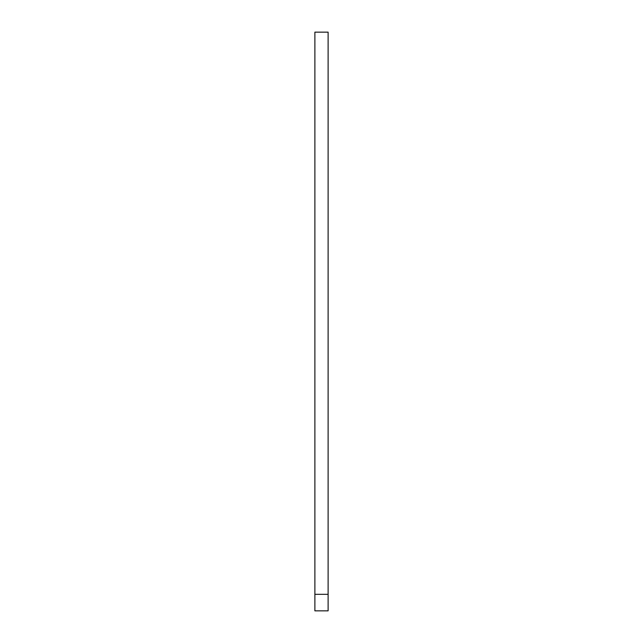 <?xml version="1.0" encoding="UTF-8"?>
<svg xmlns="http://www.w3.org/2000/svg" width="643" height="643" viewBox="0 0 643 643"><rect width="100%" height="100%" fill="white"/><g stroke="black" fill="none" stroke-linecap="round" stroke-linejoin="round"><path stroke-width="0.96" d="M328.115 594.317L328.115 32.15L314.885 32.15L314.885 610.85L328.115 610.85L328.115 594.317L314.885 594.317"/></g></svg>
